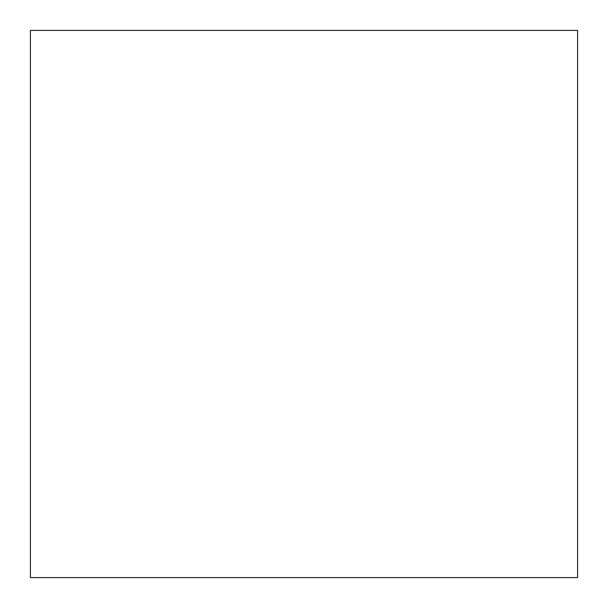 <?xml version="1.0" encoding="UTF-8"?>
<svg xmlns="http://www.w3.org/2000/svg" width="608" height="608" viewBox="0 0 608 608"><rect width="100%" height="100%" fill="white"/><g stroke="black" fill="none" stroke-linecap="round" stroke-linejoin="round"><path stroke-width="0.91" d="M577.6 577.6L577.6 30.4L577.6 577.6L30.4 577.6L30.4 30.4L577.6 30.4"/></g></svg>
